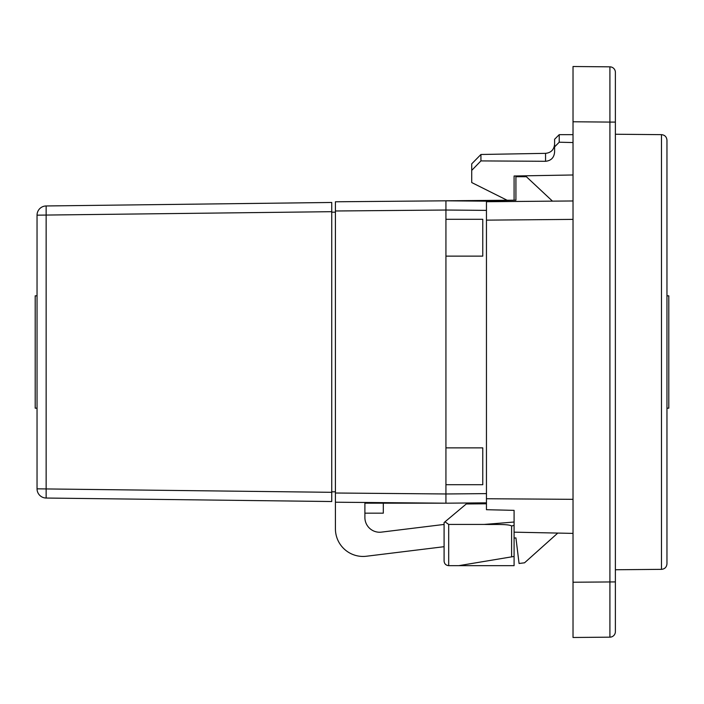 <?xml version="1.0" encoding="UTF-8"?>
<svg xmlns="http://www.w3.org/2000/svg" width="704" height="704" viewBox="0 0 704 704"><rect width="100%" height="100%" fill="white"/><g stroke="black" fill="none" stroke-linecap="round" stroke-linejoin="round"><path stroke-width="1.06" d="M514.087 538.111L515.926 537.882L519.068 563.482L524.55 562.804L557.779 533.078L573.021 533.394L514.087 532.162M444.092 522.579L444.092 561.053C444.347 563.825 445.878 565.365 448.694 565.655L448.694 524.427L444.998 521.814L444.092 522.579L444.092 524.436L381.427 532.127A14.731 14.731 0 0 1 364.892 517.502L364.892 502.471L335.421 502.216L335.421 528.818A27.632 27.632 0 0 0 366.414 556.239L444.092 546.7L444.092 547.237L444.092 544.482M486.455 210.382L445.931 210.03L445.931 219.296L482.768 219.296L482.768 256.133L445.931 256.133L445.931 447.867L482.768 447.867L482.768 484.704L445.931 484.704L445.931 503.184L335.421 502.216L335.421 493.011L445.931 493.97L445.931 503.184L486.455 502.832L445.931 503.184L364.892 502.471M445.931 503.184L364.892 503.184M364.892 513.163L383.31 513.163L383.31 503.184M445.931 447.867L445.931 484.704M552.482 201.15L526.372 176.713L515.926 176.713L515.926 200.182L445.931 200.798L445.931 210.03L335.421 210.989L335.421 493.011M445.931 219.296L445.931 256.133M335.421 210.989L335.421 201.784L445.931 200.816L518.003 201.45M445.931 210.03L445.931 200.816M666.961 295.821L668.8 295.821L668.8 408.179L666.961 408.179M37.039 408.179L35.2 408.179L35.2 295.821L37.039 295.821M46.138 498.036A9.214 9.214 0 0 1 37.039 488.831L331.742 492.316L331.742 211.684L37.039 215.169A9.214 9.214 0 0 1 46.138 205.964L46.138 498.036L331.742 501.53L331.742 492.316L331.742 501.53L46.138 498.036A9.214 9.214 0 0 1 37.039 488.831L37.039 215.169A9.214 9.214 0 0 1 46.138 205.964L331.742 202.47L331.742 211.684L331.742 202.47M335.421 491.814L331.742 491.814M335.421 212.186L331.742 212.186M514.087 200.2L514.087 176.009L573.021 174.979M559.214 142.217L559.214 134.658L554.602 139.269L554.602 146.881L559.214 142.217L573.021 142.551M554.602 146.881L554.602 151.95C554.145 157.59 551.126 160.706 545.556 161.295L480.929 160.908L480.929 154.484L545.556 153.349C551.012 152.786 554.03 149.714 554.602 144.144M507.144 200.262L471.724 182.547L471.724 170.386L480.929 160.908M448.694 524.427L484.202 524.427C493.777 524.682 508.57 523.864 511.597 525.985L511.597 556.864L458.832 565.655L448.694 565.655C445.878 565.365 444.347 563.825 444.092 561.053L444.092 546.7M511.597 556.864L514.087 556.45L511.597 556.864M458.832 565.655L514.087 565.655L514.087 510.365L486.455 509.705L486.455 220.141L573.021 219.384M511.597 525.985L514.087 525.404L514.087 522.016A3939.901 3939.901 -4.6 0 1 484.202 524.427M486.455 503.791L466.277 503.967L444.998 521.814M573.021 200.966L486.455 201.722L486.455 220.141M486.455 498.74L573.021 499.33M666.961 563.825L666.961 140.175C666.609 136.814 664.778 134.966 661.478 134.649L661.478 569.351C664.778 569.034 666.609 567.186 666.961 563.825M480.929 154.484L471.724 163.847L471.724 170.386M615.384 581.909L573.021 582.234L573.021 637.49L609.91 637.164A5.526 5.526 0 0 0 615.384 631.638L615.384 72.362A5.526 5.526 0 0 0 609.91 66.836L573.021 66.51L573.021 121.766L609.91 122.091L609.91 637.164A5.526 5.526 0 0 0 615.384 631.638M573.021 582.234L573.021 121.766M573.021 66.51L609.91 66.836L609.91 122.091L615.384 122.091M445.931 493.97L486.455 493.618M545.556 161.295L545.556 153.349M661.478 134.649L615.384 134.244M661.478 569.351L615.384 569.756M573.021 134.658L559.214 134.658"/></g></svg>
